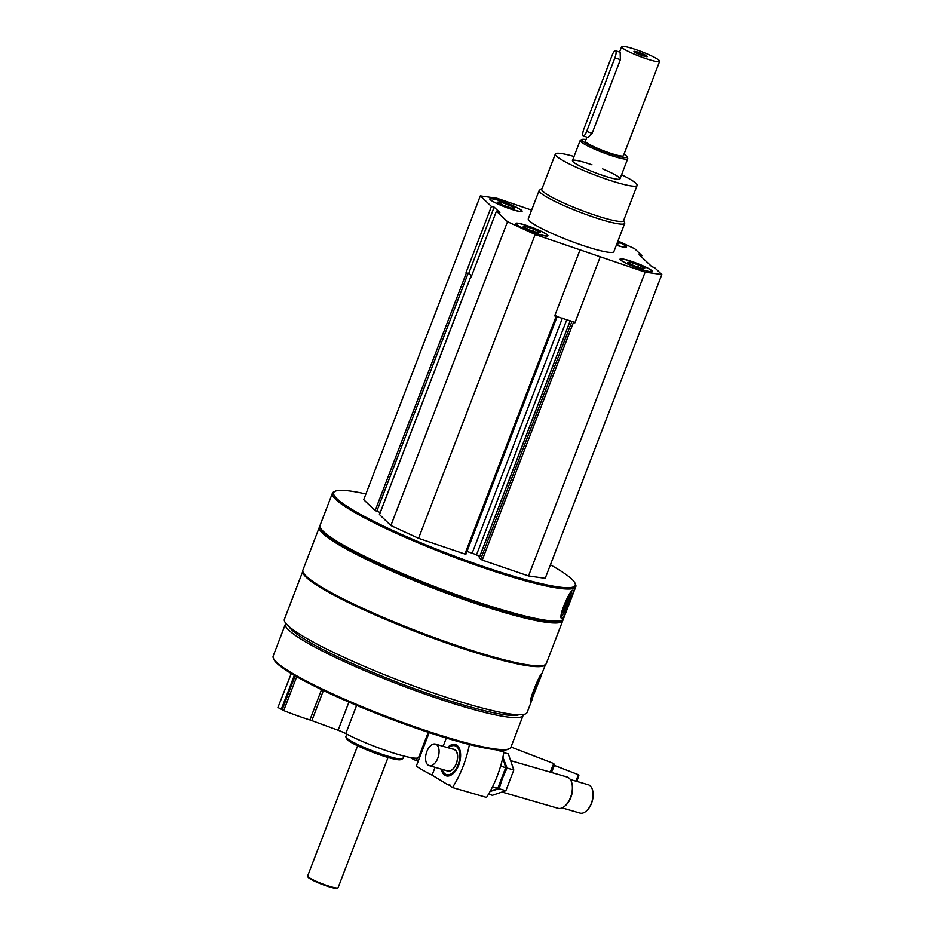 <?xml version="1.0" encoding="UTF-8"?>
<svg xmlns="http://www.w3.org/2000/svg" width="935" height="935" viewBox="0 0 935 935"><rect width="100%" height="100%" fill="white"/><g stroke="black" fill="none" stroke-linecap="round" stroke-linejoin="round"><path stroke-width="1.4" d="M535.661 233.282A17.309 2.139 21 0 0 547.945 235.795A17.309 2.139 21 0 0 532.541 227.602A17.309 2.139 21 0 0 515.617 223.395A17.309 2.139 21 0 0 535.661 233.282M616.34 245.192A17.309 2.139 21 0 0 626.555 247.027A17.309 2.139 21 0 0 617.743 241.546M623.68 220.391L624.65 222.542A45.827 5.668 -159 0 1 624.732 223.325L613.874 251.632A45.827 5.668 -159 0 1 569.053 240.494A45.827 5.668 -159 0 1 528.298 218.778L539.156 190.471A45.827 5.668 -159 0 1 539.752 189.945L541.914 188.999M617.953 240.985L634.655 248.698L641.842 255.535L639.131 254.647L651.8 266.674L654.64 267.679L661.828 274.516L645.138 272.132L535.171 234.498L507.518 221.712L496.427 211.181L499.874 212.572L494.147 207.138L491.424 206.436L480.333 195.894L497.034 198.278L531.618 210.118M509.856 208.774A17.309 2.139 21 0 0 522.127 211.287A17.309 2.139 21 0 0 506.735 203.094A17.309 2.139 21 0 0 489.8 198.886A17.309 2.139 21 0 0 509.856 208.774M640.078 269.011A17.309 2.139 21 0 0 652.361 271.536A17.309 2.139 21 0 0 636.969 263.331A17.309 2.139 21 0 0 620.034 259.124A17.309 2.139 21 0 0 640.078 269.011M496.427 211.181L471.205 276.877M466.074 272.482L469.826 274.165L466.074 272.482L491.424 206.436M575.072 322.411L554.689 315.901L580.051 249.855M600.258 256.774L574.908 322.82L571.437 321.173M554.852 315.492L556.641 316.112M532.237 699.158L527.153 712.423A130.012 16.07 -159 0 1 400.028 680.832A130.012 16.07 -159 0 1 284.415 619.239L302.811 571.285A130.012 16.07 -159 0 0 418.494 632.715A130.012 16.07 -159 0 0 545.549 664.481L541.938 673.527C540.687 671.996 528.135 701.94 530.788 701.963L541.622 674.731M550.399 564.798A129.346 15.988 -159 0 1 574.99 583.148L575.574 584.445A130.362 16.117 -159 0 1 575.796 586.677L563.489 618.76A130.362 16.117 -159 0 1 561.818 620.267A130.362 16.117 -159 0 1 436.014 587.087A130.362 16.117 -159 0 1 320.308 527.562A130.362 16.117 -159 0 1 320.074 525.33L332.392 493.248A130.362 16.117 -159 0 1 334.064 491.74L335.361 491.167A129.346 15.988 -159 0 1 365.912 493.984M575.796 586.677A130.362 16.117 -159 0 1 448.321 555.004A130.362 16.117 -159 0 1 332.392 493.248M562.064 618.573C563.782 617.042 566.236 611.899 569.427 603.145C572.5 595.49 573.774 591.189 573.213 590.254C570.408 588.08 557.529 617.883 561.748 618.573L562.064 618.573M574.99 583.148A129.346 15.988 -159 0 1 448.73 553.941A129.346 15.988 -159 0 1 335.361 491.167M557.05 316.626L465.852 554.361L418.553 538.315L390.888 525.528L379.481 514.566M380.206 512.509L375.157 510.58L363.703 499.711L480.333 195.894M661.828 274.516L545.21 578.333L528.509 575.948L482.215 560.1L479.223 557.914M479.725 556.43L476.476 554.923L566.82 319.583M466.986 551.44L472.152 553.204A6.113 0.76 -159 0 1 476.476 554.923M561.818 620.267L560.521 620.84A129.346 15.988 -159 0 1 435.687 587.916A129.346 15.988 -159 0 1 320.892 528.859L320.308 527.562M562.882 619.613A130.362 16.117 -159 0 1 562.765 620.653A130.362 16.117 -159 0 1 435.289 588.968A130.362 16.117 -159 0 1 319.349 527.211A130.362 16.117 -159 0 1 319.957 526.358M562.765 620.653L546.32 663.488A130.362 16.117 -159 0 1 544.649 664.995A130.362 16.117 -159 0 1 418.845 631.815A130.362 16.117 -159 0 1 303.139 572.29A130.362 16.117 -159 0 1 302.917 570.046L319.349 527.211M544.649 664.995L543.352 665.556A129.346 15.988 -159 0 1 418.529 632.633A129.346 15.988 -159 0 1 303.723 573.576L303.139 572.29M518.75 714.772A124.25 15.357 -159 0 1 399.187 682.994A124.25 15.357 -159 0 1 289.079 626.602M523.284 714.527A127.312 15.731 -159 0 1 523.156 715.31A127.312 15.731 -159 0 1 398.661 684.385A127.312 15.731 -159 0 1 285.444 624.066A127.312 15.731 -159 0 1 285.876 623.388M523.156 715.31L510.872 747.31A127.312 15.731 -159 0 1 509.248 748.783A127.312 15.731 -159 0 1 386.377 716.374A127.312 15.731 -159 0 1 273.394 658.252A127.312 15.731 -159 0 1 273.172 656.066L285.444 624.066M509.248 748.783L507.939 749.344A126.283 15.614 -159 0 1 386.061 717.203A126.283 15.614 -159 0 1 273.978 659.537L273.394 658.252M403.885 756.041L402.95 758.472A30.551 3.775 -159 0 1 402.553 758.834L400.718 759.629A29.114 3.6 -159 0 1 372.621 752.219A29.114 3.6 -159 0 1 346.78 738.93L345.95 737.096A30.551 3.775 -159 0 1 345.892 736.581L346.827 734.15M402.553 758.834A30.551 3.775 -159 0 1 373.065 751.05A30.551 3.775 -159 0 1 345.95 737.096M571.682 591.271A15.276 2.209 -68 0 1 568.375 602.713A15.276 2.209 -68 0 1 561.199 616.96M569.275 594.461A9.911 1.438 -68 0 1 567.416 603.052A9.911 1.438 -68 0 1 561.748 612.67A9.911 1.438 -68 0 1 561.701 612.448M567.942 596.612A8.719 1.262 -68 0 1 566.119 602.678A8.719 1.262 -68 0 1 562.087 610.719M538.221 679.546A15.276 0.9 -68.6 0 1 536 685.577A15.276 0.9 -68.6 0 1 531.594 696.283M536.912 682.164L532.412 693.466M418.553 538.315L535.171 234.498M390.888 525.528L507.518 221.712M641.375 256.774L641.842 255.535M528.509 575.948L645.138 272.132M471.591 275.848L469.826 274.165M468.797 273.195L494.147 207.138M621.565 174.74A43.793 5.411 -159 0 1 637.109 185.422A43.793 5.411 -159 0 1 594.274 174.775A43.793 5.411 -159 0 1 555.332 154.03A43.793 5.411 -159 0 1 574.032 156.484M602.643 168.908A25.467 3.144 -159 0 1 619.987 178.854A25.467 3.144 -159 0 1 595.092 172.659A25.467 3.144 -159 0 1 572.454 160.598A25.467 3.144 -159 0 1 590.511 164.303A25.467 3.144 -159 0 1 591.995 164.817M637.109 185.422L623.563 220.707A43.793 5.411 -159 0 1 580.728 210.071A43.793 5.411 -159 0 1 541.786 189.314L555.332 154.03M624.732 223.325A45.827 5.668 -159 0 1 579.922 212.187A45.827 5.668 -159 0 1 539.156 190.471M616.375 245.11A16.701 2.069 21 0 0 625.947 246.513A16.701 2.069 21 0 0 617.708 241.627M617.24 242.855L618.923 243.743L616.808 243.977M509.715 208.645A16.701 2.069 21 0 0 521.531 210.784A16.701 2.069 21 0 0 506.712 203.164A16.701 2.069 21 0 0 490.583 198.91A16.701 2.069 21 0 0 509.715 208.645M535.521 233.154A16.701 2.069 21 0 0 547.337 235.293A16.701 2.069 21 0 0 532.518 227.673A16.701 2.069 21 0 0 516.4 223.418A16.701 2.069 21 0 0 535.521 233.154M639.949 268.883A16.701 2.069 21 0 0 651.765 271.021A16.701 2.069 21 0 0 636.934 263.401A16.701 2.069 21 0 0 620.817 259.147A16.701 2.069 21 0 0 639.949 268.883M503.533 205.361L497.432 202.17L499.874 201.89L508.406 204.812L514.507 208.002L512.064 208.283L503.533 205.361M507.658 206.775L508.406 204.812M499.372 203.187L499.874 201.89M529.339 229.87L523.238 226.679L525.68 226.399L534.224 229.32L540.313 232.511L537.87 232.792L529.339 229.87M533.464 231.284L534.224 229.32M525.189 227.696L525.68 226.399M633.755 265.598L627.665 262.408L630.108 262.127L638.64 265.049L644.729 268.252L642.298 268.52L633.755 265.598M637.88 267.013L638.64 265.049M629.606 263.425L630.108 262.127M495.702 749.753L503.907 752.137A73.327 40.965 106.2 0 1 486.527 797.426L452.458 787.539L450.413 786.288A3.67 2.045 -73.8 0 0 449.244 784.465A3.67 2.045 -73.8 0 0 447.923 784.781L450.191 785.447M447.923 784.781L432.075 775.15A71.294 8.812 -159 0 1 416.32 766.127L428.931 732.537M446.311 738.042L443.132 746.329M435.079 767.319L432.075 775.15M447.538 747.603A16.292 9.105 106.2 0 1 456.56 745.113A16.292 9.105 106.2 0 1 460.008 750.349A16.292 9.105 106.2 0 1 453.288 773.49A16.292 9.105 106.2 0 1 441.285 769.131M452.458 787.539A73.327 40.965 -73.8 0 0 469.417 744.517M503.907 752.137L500.634 750.139M592.58 790.25A14.154 7.912 106.2 0 1 592.65 790.507A14.154 7.912 106.2 0 1 586.818 810.598A14.154 7.912 106.2 0 1 586.619 810.774M453.966 749.473A11.208 6.253 106.2 0 1 454.048 749.496A11.208 6.253 106.2 0 1 457.262 753.4M452.598 769.447A11.208 6.253 106.2 0 1 447.807 771.013A11.208 6.253 106.2 0 1 447.725 770.989M452.739 749.122A11.407 6.37 106.2 0 1 457.238 753.306A11.407 6.37 106.2 0 1 452.528 769.505A11.407 6.37 106.2 0 1 446.486 770.639M448.496 747.883A15.042 8.403 106.2 0 1 459.482 751.869A15.042 8.403 106.2 0 1 453.662 771.924A15.042 8.403 106.2 0 1 442.255 769.4M511.223 760.798L567.066 777.008A16.292 9.105 106.2 0 1 571.776 782.794A16.292 9.105 106.2 0 1 565.056 805.935A16.292 9.105 106.2 0 1 557.985 808.308L502.492 792.19M571.776 782.794L572.056 783.846A15.042 8.403 106.2 0 1 565.862 805.199L565.056 805.935M570.338 779.545L588.244 784.745A14.773 8.251 106.2 0 1 592.51 789.993A14.773 8.251 106.2 0 1 586.42 810.961A14.773 8.251 106.2 0 1 580.016 813.111L562.11 807.91M436.306 744.482A11.208 6.253 106.2 0 1 438.083 757.397A11.208 6.253 106.2 0 1 429.2 765.613A11.208 6.253 106.2 0 1 426.851 751.53A11.208 6.253 106.2 0 1 435.453 744.096A11.208 6.253 106.2 0 1 436.306 744.482M435.453 744.096L453.884 749.449A11.208 6.253 106.2 0 1 456.771 761.955A11.208 6.253 106.2 0 1 447.643 770.966L429.2 765.613M502.808 757.63L505.695 767.658L497.747 788.357L490.162 791.337M497.747 788.357L492.523 786.838M505.695 767.658L500.599 766.174M490.092 791.466L499.115 788.754L502.457 778.212L507.062 768.056L502.89 757.303M503.825 752.605L508.324 753.914L513.806 770.008L505.87 790.718L492.429 795.311L488.537 794.177M505.87 790.718L499.115 788.754M513.806 770.008L507.062 768.056M417.957 761.125L413.808 759.617A47.872 5.914 -159 0 0 409.857 757.42M576.813 781.426L578.858 775.547L576.392 781.309M510.977 747.018L553.765 763.556L550.177 772.1M554.432 765.449L551.405 772.462L554.385 765.426L578.508 774.753L575.796 781.134M659.642 61.348A20.371 2.513 -159 0 1 639.715 56.404A20.371 2.513 -159 0 1 621.611 46.75A20.371 2.513 -159 0 1 636.057 49.707A20.371 2.513 -159 0 1 659.642 61.348L623.423 155.701A20.371 2.513 -159 0 1 603.496 150.757A20.371 2.513 -159 0 1 585.392 141.103L586.911 137.129M583.311 135.902A6.113 1.73 108.9 0 1 583.919 128.82L612.168 55.223A6.113 1.73 108.9 0 1 615.51 50.747A6.113 1.73 108.9 0 1 614.903 57.83L586.654 131.414A6.113 1.73 108.9 0 1 583.311 135.902L587.94 137.492L592.124 133.296L620.372 59.7L620.15 52.337M647.09 56.264A7.129 0.877 -159 0 1 647.184 56.684A7.129 0.877 -159 0 1 640.311 54.873A7.129 0.877 -159 0 1 633.977 51.612A7.129 0.877 -159 0 1 639.563 52.722A7.129 0.877 -159 0 1 647.09 56.264M623.996 154.193A24.193 2.992 -159 0 1 626.941 156.659A24.193 2.992 -159 0 1 603.332 151.19A24.193 2.992 -159 0 1 582.131 139.455A24.193 2.992 -159 0 1 585.965 139.595M626.941 156.659L627.677 158.272A25.467 3.144 -159 0 1 627.724 158.705A25.467 3.144 -159 0 1 602.818 152.522A25.467 3.144 -159 0 1 580.179 140.46A25.467 3.144 -159 0 1 580.506 140.156L582.131 139.455M388.048 757.479L338.073 887.701A16.292 2.01 -159 0 1 337.862 887.888A16.292 2.01 -159 0 1 322.131 883.739A16.292 2.01 -159 0 1 307.673 876.294A16.292 2.01 -159 0 1 307.638 876.025L357.626 745.803M337.862 887.888L337.032 888.25A15.638 1.928 -159 0 1 321.932 884.265A15.638 1.928 -159 0 1 308.047 877.124L307.673 876.294M635.882 52.921A6.031 0.748 -159 0 1 644.893 56.38M428.265 732.315L418.646 757.373A44.81 5.54 -159 0 1 390.97 752.231A44.81 5.54 -159 0 1 345.798 733.601A10.18 1.262 -159 0 0 338.108 730.258L311.846 720.616A6.113 0.76 -159 0 0 309.906 719.95A50.922 6.3 -159 0 1 283.726 710.588L277.929 707.479L291.276 673.551M291.977 673.983L290.972 673.516M281.388 709.081L294.326 675.374M464.847 554.163L556.115 316.392M379.446 514.659L470.714 276.889M376.77 511.328L468.038 273.558M375.157 510.58L466.425 272.81M482.215 560.1L573.482 322.341M480.602 559.352L571.869 321.593M479.188 558.008L570.256 320.763M472.152 553.204L562.414 318.087M429.188 732.619L416.32 766.127M417.372 758.086L416.379 760.669M414.392 758.098L413.808 759.617M620.372 59.7L614.903 57.83M592.124 133.296L586.654 131.414M282.136 709.794L295.168 675.853M283.726 710.588L296.711 676.741M309.906 719.95L321.546 689.621M311.846 720.616L323.405 690.509M338.108 730.258L348.93 702.08M345.798 733.601L356.644 705.364M379.411 514.589L470.679 276.818M479.152 557.95L570.198 320.752M465.852 554.361L557.131 316.603M625.947 246.513L626.286 247.237M490.583 198.91L489.858 199.225M521.531 210.784L521.859 211.509M516.4 223.418L515.664 223.734M547.337 235.293L547.676 236.017M620.817 259.147L620.092 259.462M651.765 271.021L652.092 271.746M554.478 765.169L553.765 763.556M578.858 775.547L578.508 774.753M621.611 46.75L619.543 52.126M580.179 140.46L572.454 160.598M627.724 158.705L619.987 178.854M620.15 52.325L615.51 50.747"/></g></svg>
